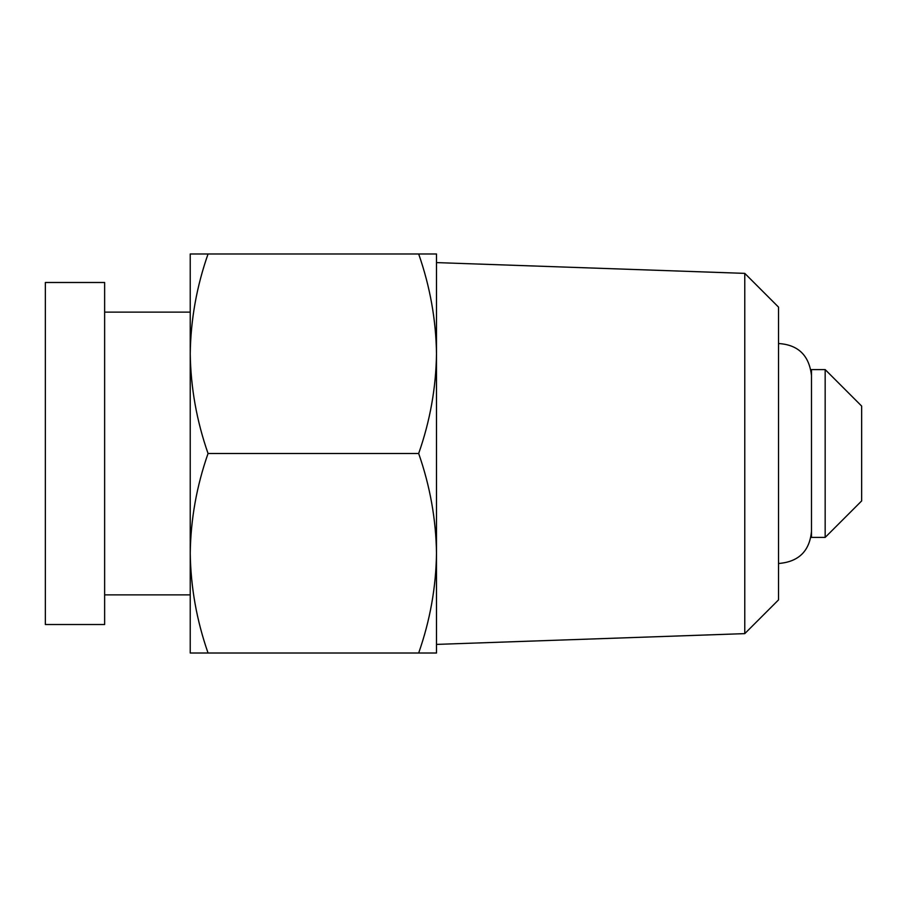 <?xml version="1.0" encoding="UTF-8"?>
<svg xmlns="http://www.w3.org/2000/svg" width="907" height="907" viewBox="0 0 907 907"><rect width="100%" height="100%" fill="white"/><g stroke="black" fill="none" stroke-linecap="round" stroke-linejoin="round"><path stroke-width="1.36" d="M418.671 453.5C430.077 421.007 436.018 387.754 436.494 353.741L436.494 553.259C436.018 587.271 430.077 620.524 418.671 653.017L436.494 653.017L436.494 553.259C435.995 519.326 430.054 486.073 418.671 453.5L208.054 453.5C196.672 420.927 190.742 387.674 190.232 353.741L190.232 253.983L418.671 253.983C430.054 286.567 435.995 319.808 436.494 353.741L436.494 253.983L418.671 253.983M744.772 273.37L778.523 307.11L778.523 599.89L744.772 633.63L744.772 273.37L436.494 262.599M418.671 653.017L190.232 653.017L190.232 353.741C190.719 319.729 196.66 286.476 208.054 253.983M208.054 653.017C196.672 620.433 190.742 587.192 190.232 553.259C190.719 519.246 196.66 485.993 208.054 453.5M825.166 537.409L825.166 369.591L811.482 369.591L811.482 537.409L825.166 537.409L861.65 500.925L861.65 406.075L825.166 369.591M104.634 624.515L104.634 282.485L45.35 282.485L45.35 624.515L104.634 624.515M744.772 633.63L436.494 644.401M811.482 531.479C809.588 550.878 798.954 561.512 779.567 563.406L778.523 563.383M811.482 375.521C809.237 355.771 798.591 345.136 779.567 343.594L778.523 343.617M190.232 594.867L104.634 594.867M190.232 312.133L104.634 312.133"/></g></svg>

